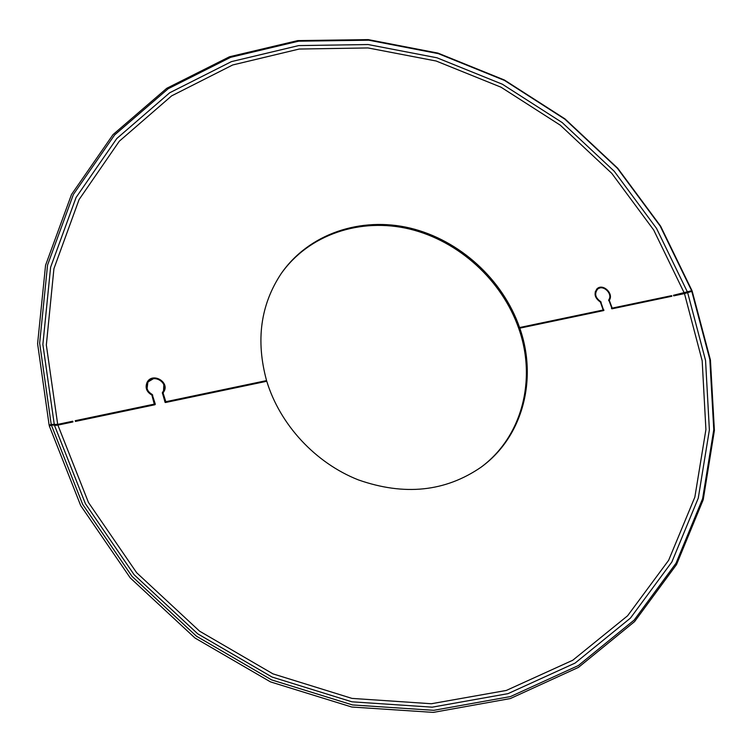 <?xml version="1.0" encoding="UTF-8"?>
<svg xmlns="http://www.w3.org/2000/svg" width="752" height="752" viewBox="0 0 752 752"><rect width="100%" height="100%" fill="white"/><g stroke="black" fill="none" stroke-linecap="round" stroke-linejoin="round"><path stroke-width="1.13" d="M602.296 310.708L518.701 328.323L519.585 327.534L603.151 310.012L600.444 302.107C594.663 297.98 593.563 293.515 597.144 288.683C602.972 283.128 614.102 293.759 609.27 300.274L612.213 308.113L671.639 295.649L671.856 296.25L612.053 308.799L608.753 299.86C613.2 293.872 602.954 284.077 597.586 289.191C594.277 293.628 595.293 297.754 600.622 301.552L603.743 310.548L519.801 328.163C537.708 379.008 522.978 436.865 481.13 467.152C445.325 491.77 404.397 496.019 358.347 479.889C315.483 463.016 279.998 424.73 266.772 381.264L165.543 402.508L162.366 393.089L163.09 391.482C169.068 382.627 152.872 373.105 147.834 382.533C145.719 387.496 147.157 391.463 152.167 394.424L155.307 404.162L154.959 404.736L75.444 421.421L75.256 420.697L154.273 404.125L151.876 395.063C146.443 391.858 144.873 387.553 147.176 382.176C152.637 371.92 170.234 382.26 163.729 391.886L163.081 392.939L165.825 401.709L266.565 380.587L265.954 381.358L165.205 402.47M153.981 404.614L75.426 421.336M163.475 392.262L163.814 384.855M153.389 378.726L146.95 382.571M165.083 402.376L162.601 393.719L163.09 392.779L162.62 393.531M146.884 390.156L147.834 382.533M163.09 391.482L162.347 392.657M154.79 404.764L152.101 395.514M595.17 291.955L597.586 289.191M519.801 328.163L518.918 328.953C536.721 379.563 522.189 437.128 480.688 467.471M608.659 300.462L609.148 299.146M599.72 288.063L596.684 289.116M670.634 296.514L611.827 308.781M670.605 296.448L671.639 295.649M72.399 422.06L55.827 425.416M72.371 421.985L72.747 421.223L72.935 421.947L57.885 425.106L51.38 425.096L49.341 426.008L80.708 505.607L130.256 577.912L194.965 637.997L270.504 681.895L351.748 707.021L433.349 712.388L510.335 698.561L578.467 667.381L634.566 621.622L676.518 564.592L703.223 499.742L714.4 430.492L710.433 360.029L692.207 291.24L684.48 293.6L673.679 295.874L673.454 295.273L691.99 290.639L683.22 293.797L673.651 295.809M50.628 425.435L49.153 425.284L51.192 424.372L57.688 424.382L72.747 421.223M519.585 327.534C502.797 279.377 459.519 239.991 410.207 228.1C360.941 216.322 308.799 233.59 281.116 273.709C260.521 304.898 255.671 340.524 266.565 380.587M518.701 328.323C501.969 280.308 458.889 241.025 409.737 229.078C360.631 217.253 308.593 234.304 280.806 274.16M691.455 290.338L660.2 226.079L617.448 168.354L564.902 119.201L504.489 80.426L438.331 53.646L368.818 40.204L298.61 41.191L230.667 57.312L168.213 88.717L114.652 134.909L73.386 194.477L47.555 265.042L39.659 343.138L51.192 424.372M691.99 290.639L660.613 226.145L617.712 168.222L564.996 118.901L504.366 79.994L437.974 53.101L368.207 39.612L297.736 40.599L229.52 56.757L166.803 88.275L113.007 134.627L71.543 194.43L45.562 265.277L37.6 343.702L49.153 425.284M51.38 425.096L82.645 504.348L131.995 576.342L196.422 636.173L271.632 679.902L352.528 704.944L433.791 710.32L510.448 696.578L578.316 665.567L634.199 620.033L676.01 563.239L702.622 498.661L713.77 429.683L709.832 359.484L691.68 290.939M153.803 404.896L154.273 404.125M162.601 393.719L163.081 392.939M165.036 402.292L165.515 401.521M165.337 402.47L165.825 401.709M151.801 395.026L152.167 394.424M152.271 395.853L152.741 395.082M154.95 404.736L155.307 404.162M600.143 301.947L600.622 301.552M600.669 302.52L601.139 302.135M603.254 310.651L603.978 310.059M602.183 310.802L603.151 310.012M608.744 300.706L609.27 300.274M611.479 308.329L611.949 307.944M611.602 308.602L612.213 308.113M687.422 292.002L656.524 228.382L614.224 171.24L562.223 122.595L502.421 84.243L436.931 57.772L368.132 44.537L298.666 45.59L231.466 61.608L169.726 92.759L116.814 138.509L76.084 197.466L50.61 267.251L42.873 344.444L54.304 424.692M684.264 293.007L653.676 229.98L611.78 173.364L560.268 125.18L501.02 87.204L436.151 61.015L368.001 47.94L299.211 49.04L232.697 64.973L171.616 95.88L119.305 141.216L79.063 199.6L53.928 268.671L46.333 345.027L57.688 424.382M54.501 425.416L85.399 503.68L134.147 574.763L197.767 633.851L272.036 677.044L351.927 701.813L432.212 707.171L507.995 693.654L575.12 663.067L630.439 618.097L671.865 561.988L698.27 498.144L709.38 429.909L705.555 360.443L687.648 292.603M57.885 425.106L88.463 502.477L136.667 572.742L199.562 631.154L272.976 673.867L351.964 698.392L431.357 703.74L506.331 690.439L572.77 660.237L627.572 615.803L668.631 560.315L694.848 497.138L705.912 429.599L702.18 360.81L684.48 293.6M153.953 404.792L154.423 404.021M602.249 310.773L603.217 309.974"/></g></svg>
